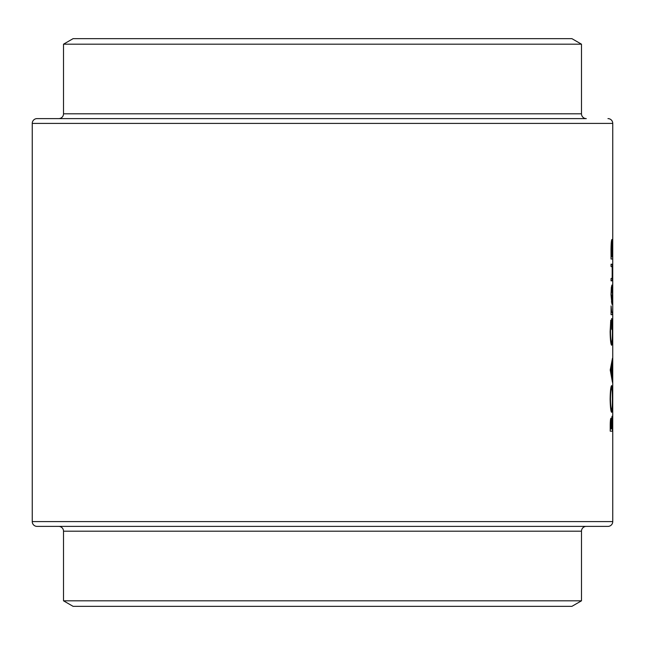 <?xml version="1.0" encoding="UTF-8"?>
<svg xmlns="http://www.w3.org/2000/svg" width="645" height="645" viewBox="0 0 645 645"><rect width="100%" height="100%" fill="white"/><g stroke="black" fill="none" stroke-linecap="round" stroke-linejoin="round"><path stroke-width="0.97" d="M607.953 118.607A4.797 4.797 0 0 1 612.75 123.405L32.25 123.405A4.797 4.797 0 0 1 37.047 118.607L586.281 118.607A4.797 4.797 0 0 1 581.484 113.81L581.484 44.182L63.516 44.182L63.516 113.81L581.484 113.81M586.281 118.607L58.719 118.607A4.797 4.797 0 0 0 63.516 113.81M63.516 44.182L73.111 38.644L571.889 38.644L581.484 44.182M76.303 526.393L58.719 526.393A4.797 4.797 0 0 1 63.516 531.19L63.516 600.818L581.484 600.818L581.484 531.19L63.516 531.19M568.697 526.393L586.281 526.393A4.797 4.797 0 0 0 581.484 531.19M607.953 526.393L37.047 526.393A4.797 4.797 0 0 1 32.25 521.595L612.75 521.595A4.797 4.797 0 0 1 607.953 526.393M581.484 600.818L571.889 606.356L73.111 606.356L63.516 600.818M611.017 294.644L611.912 304.255L612.484 294.644L611.912 285.05L611.339 287.589L611.017 294.644L611.912 287.331L612.484 294.644M611.049 259.016L612.685 259.016L611.903 239.48C611.404 240.085 611.105 243.334 611.017 249.236L611.049 259.016L612.685 259.016M611.049 314.671L612.468 314.671L612.468 312.39L611.637 311.986L611.089 305.883L611.049 314.671L612.468 314.671M610.226 369.996L612.468 382.364L611.992 376.019L612.468 358.281L610.226 369.996M610.226 431.191L612.468 431.191L612.057 416.219L611.541 421.104L610.992 418.17C610.468 418.815 610.21 421.499 610.226 426.232L610.226 431.191L612.468 431.191M610.138 399.126C610.315 407.229 610.815 411.623 611.637 412.308C612.242 411.558 612.532 407.1 612.492 398.924C612.532 390.781 612.242 386.347 611.629 385.621C610.799 386.331 610.299 390.838 610.138 399.126M610.767 320.202L610.138 331.611C610.291 339.923 610.791 344.478 611.629 345.26L612.258 342.148L612.492 331.151C612.54 323.129 612.258 318.936 611.654 318.574L611.654 329.313L611.871 320.855L612.379 330.95C612.403 338.004 612.153 342.011 611.621 342.987C610.968 342.197 610.589 338.432 610.476 331.683L610.767 320.202M611.049 280.817L611.879 280.817C612.29 281.204 612.492 278.43 612.484 272.504C612.492 266.651 612.299 263.894 611.887 264.216L611.049 264.216L611.049 266.498L612.178 266.877L612.169 278.18L611.049 278.543L611.049 280.817L611.879 280.817M32.25 123.405L32.25 521.595M612.75 123.405L612.75 521.595M610.565 428.909L611 420.443L611.452 428.909L610.226 428.909M610.412 420.443L611 420.443M611.686 428.909L612.057 418.492L612.339 428.909L611.452 428.909M610.476 399.013C610.589 392.297 610.976 388.588 611.629 387.903C612.145 388.54 612.395 392.249 612.379 399.013C612.395 405.657 612.145 409.333 611.637 410.035C610.992 409.406 610.605 405.729 610.476 399.013L610.138 399.013M610.855 387.903L611.629 387.903M610.871 410.035L611.637 410.035M611.557 364.514L611.992 364.514M611.565 376.019L611.992 376.019M610.839 370.19L611.791 365.715L611.791 374.785L610.839 370.19L610.226 370.19M611.307 365.715L611.791 365.715M611.323 374.785L611.791 374.785M610.565 322.153L610.984 322.153M610.863 342.987L611.621 342.987M611.339 312.39L612.129 312.39L611.339 312.39M611.017 249.26L611.912 241.762L612.299 256.734M611.371 241.762L611.912 241.762M611.404 256.734L611.912 256.734L611.258 249.26M611.049 264.216L611.887 264.216M611.363 287.331L611.912 287.331M612.379 294.652L611.912 301.973L611.258 294.652M611.371 301.973L611.912 301.973"/></g></svg>
